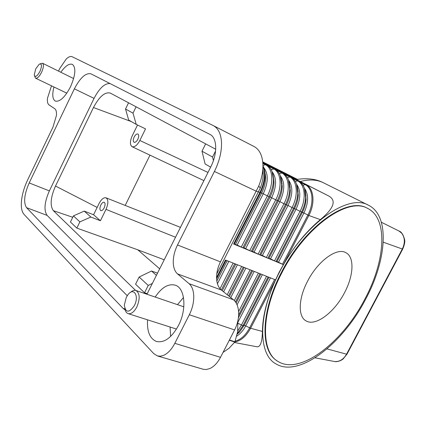 <?xml version="1.0" encoding="UTF-8"?>
<svg xmlns="http://www.w3.org/2000/svg" width="426" height="426" viewBox="0 0 426 426"><rect width="100%" height="100%" fill="white"/><g stroke="black" fill="none" stroke-linecap="round" stroke-linejoin="round"><path stroke-width="0.64" d="M220.508 357.323L174.82 343.324C171.785 349.144 168.206 353.085 164.079 355.156L160.639 356.195L157.434 355.944L203.447 369.321L206.301 369.507L209.805 368.57C213.985 366.648 217.553 362.893 220.508 357.323L234.604 329.926C237.463 324.207 238.81 318.387 238.64 312.466C238.32 306.635 236.595 302.407 233.475 299.782L221.302 289.989C218.352 287.475 216.775 283.514 216.578 278.109C216.499 272.656 217.792 267.24 220.466 261.862L177.509 244.987L214.422 171.46C219.337 161.422 221.701 151.858 221.525 142.774C221.089 134.057 218.373 128.343 213.373 125.638L72.09 56.701C70.546 56.035 68.586 56.812 66.216 59.033L59.832 68.357L58.516 71.11M216.568 277.528L225.476 260.025L275.553 279.866L279.206 272.145L283.418 264.631L242.256 247.591L237.154 245.03L233.618 244.018L259.908 192.371L260.515 192.643C263.465 186.721 264.977 180.906 265.041 175.192L263.54 166.917M283.455 264.647L283.7 264.173L283.54 264.706L277.044 261.553L275.468 261.34L270.526 258.854L267.358 257.986L262.379 255.478L259.12 254.572L252.517 251.393L250.754 251.111L244.087 247.9L242.256 247.591L233.618 244.018M216.77 273.95L260.259 188.074C262.922 181.242 263.769 175.006 262.799 169.372M365.62 299.27C342.818 343.66 299.068 378 276.021 363.921C257.815 354.496 257.666 313.658 279.424 272.278C303.578 224.193 348.377 192.93 368.575 205.284C390.179 215.833 386.76 260.206 365.62 299.27M275.553 279.866L275.34 280.356C266.921 299.201 262.613 316.236 262.416 331.449L250.605 328.254L275.585 279.887M256.292 346.652L256.926 346.775C260.345 347.238 262.176 342.131 262.416 331.449M320.357 219.63L308.839 215.497L283.7 264.173C294.425 245.919 306.645 231.073 320.357 219.63C333.728 208.495 336.62 200.667 329.026 196.146L262.799 162.572M329.026 196.146L296.405 179.516C307.05 177.828 316.081 178.925 323.499 182.807C317.056 179.58 309.313 179.149 300.271 181.524M383.246 242.181L402.304 249.018C405.195 243.001 404.993 237.719 401.697 233.166L398.997 231.036L381.371 222.244M297.391 179.346L262.73 161.88L297.391 179.346M296.592 179.484L262.757 162.146L296.666 179.468M296.539 179.49L262.778 162.37L296.555 179.49M326.998 348.894L346.551 354.176L402.304 249.018L402.676 249.173C404.498 244.838 405.137 241.643 404.599 239.588C403.284 234.614 401.414 231.76 398.997 231.036L399.018 231.046M282.507 264.2L307.892 215.029L308.839 215.497C315.437 203.143 313.882 188.292 305.974 184.65L305.085 184.607L300.447 182.232M234.817 341.982C240.962 340.848 246.223 336.274 250.605 328.254L249.647 327.839C245.658 335.209 240.823 339.655 235.147 341.183M402.682 249.157L347.004 354.171L346.551 354.176C343.532 359.422 339.559 361.876 334.65 361.536L333.963 361.408M335.076 361.589C335.395 361.93 340.001 361.583 343.154 358.932L347.062 354.065M276.857 360.673C260.19 350.683 260.669 311.848 281.181 272.832C304.483 226.467 347.707 196.248 367.233 208.197L367.745 208.447C388.517 218.602 385.258 261.378 364.826 299.148C342.781 342.078 300.527 375.194 278.359 361.653C260.749 352.552 260.68 313.067 281.687 273.135C305.005 226.754 348.228 196.503 367.745 208.447M307.567 281.235C317.817 260.973 336.934 247.192 345.88 252.687C354.688 257.038 353.681 275.659 344.48 292.779C334.479 312.354 315.554 326.705 306.081 320.895C297.902 316.752 298.248 298.786 307.567 281.235M297.833 191.327L298.189 191.514M305.719 195.422L306.049 195.593M290.34 189.868L290.069 189.959M213.421 160.57L212.553 157.04L215.572 151.006M281.692 183.271L282.134 183.489M289.824 187.264L290.218 187.456M262.331 173.281L263.199 173.728M265.036 174.681L265.547 174.948M273.428 179.032L273.913 179.282M135.575 290.399L53.351 210.668C49.837 205.604 50.556 197.398 55.508 186.045L93.464 107.528C99.322 96.532 104.94 91.718 110.318 93.086L215.71 149.238M136.235 124.408L133.008 113.146L125.526 109.013L128.684 120.068L136.235 124.408L145.532 128.881L139.84 140.479C137.199 145.293 134.611 147.364 132.071 146.704C129.823 144.909 129.866 141.294 132.209 135.846L137.513 125.02M262.672 170.73L263.034 170.911M136.096 106.825L133.008 113.146M137.838 139.265C136.576 141.581 135.324 142.588 134.094 142.279C132.997 141.421 133.018 139.675 134.153 137.028C135.42 134.707 136.671 133.7 137.907 134.014C138.998 134.866 138.977 136.618 137.838 139.265M125.526 109.013L128.551 102.804M290.122 186.71L289.797 186.556M212.553 157.04L201.988 151.209L205.114 163.967L210.657 167.152M205.646 143.876L201.988 151.209M125.196 205.428L149.984 155.16M84.215 211.104L73.426 215.886L70.444 222.01L76.834 228.112L79.88 221.882L90.876 217.036L84.215 211.104L93.56 214.741L99.04 203.564C101.356 199.235 103.678 197.318 106.015 197.808C108.476 199.618 108.47 203.474 105.999 209.384L100.414 220.753L93.56 214.741M73.426 215.886L79.88 221.882M100.414 220.753L90.876 217.036M100.813 205.05C101.936 202.946 103.065 202.025 104.189 202.27C105.371 203.159 105.366 205.018 104.178 207.861C103.049 209.954 101.926 210.881 100.808 210.63C99.62 209.746 99.62 207.883 100.813 205.05M164.212 259.791L137.774 249.801L76.834 228.112M159.681 268.827L137.774 249.801M156.411 275.35L151.539 271.016L139.164 277.017L148.227 285.441L152.348 283.45M151.539 271.016L157.508 273.162M148.227 285.441L144.547 292.779L135.575 284.211L139.164 277.017M147.236 293.647L144.547 292.779M53.351 210.668L72.75 217.276M55.508 186.045L97.144 207.43M93.464 107.528L131.33 121.591M265.851 163.898L291.831 177.003L265.845 163.909M262.757 162.157L263.561 162.567L262.757 162.168M262.762 162.189L271.49 166.587L262.762 162.21M262.773 162.311L281.474 171.705L262.767 162.247M262.767 162.231L289.238 175.618L262.773 162.333M220.466 261.862L258.747 186.013C261.883 178.057 263.257 170.549 262.869 163.493C262.182 154.968 259.232 149.297 254.018 146.485L213.373 125.638M157.434 355.944L153.722 353.596L23.989 214.321C21.673 211.626 20.858 206.961 21.545 200.326C22.349 193.622 24.41 186.758 27.722 179.74L52.984 127.086L56.418 115.531C56.701 111.995 56.131 109.711 54.698 108.683L49.043 104.918C47.675 103.912 47.142 101.729 47.446 98.358L51.498 85.818M110.036 83.549C104.737 83.214 99.407 88.155 94.05 98.374L49.357 190.907C44.448 202.164 43.702 210.327 47.116 215.396L127.262 295.713M125.175 309.963L123.034 308.328L26.561 207.67C23.339 202.611 24.223 194.362 29.202 182.93L74.374 88.826C80.237 77.681 85.759 72.686 90.946 73.831L209.885 134.371C217.185 137.641 217.761 153.392 210.684 167.093L146.938 294.249M177.509 244.987C174.756 250.584 173.339 256.186 173.26 261.788C173.302 267.342 174.719 271.378 177.514 273.891L221.302 289.989M233.475 299.782L189.091 283.684C192.062 286.315 193.622 290.633 193.771 296.634C193.766 302.737 192.291 308.775 189.341 314.739L234.604 329.926M174.82 343.324L189.341 314.739M189.091 283.684L177.514 273.891M60.822 72.25C65.37 65.902 69.23 63.282 72.404 64.39C76.153 67.654 75.546 75.072 70.578 86.643C64.981 97.245 59.89 102.054 55.311 101.074C52.478 99.274 52.025 94.577 53.958 86.995M183.5 297.486L177.488 304.659M170.08 327.024L170.618 336.444M155.181 297.055C161.667 287.38 168.366 283.423 175.267 285.191C185.044 287.965 187.041 309.287 178.43 325.581C171.646 337.749 164.345 343.058 156.539 341.508C149.888 338.776 146.89 331.55 147.55 319.835M229.284 340.267L234.779 342.051L234.923 341.774L237.644 331.641L237.905 320.65M223.027 352.419L229.113 348.207L234.779 342.051M234.923 341.774L229.422 339.991M130.596 292.332C132.497 290.601 134.275 289.994 135.926 290.495C139.904 293.168 140.213 298.658 136.847 306.96C134.089 312.013 131.171 314.234 128.109 313.627C126.474 313.046 125.425 311.497 124.956 308.972M134.371 305.591C128.977 313.19 125.627 313.014 124.323 305.053L126.282 297.428L127.704 295.074C133.487 286.565 139.574 295.75 134.371 305.591M40.257 63.793L42.531 63.229C43.947 64.502 43.644 67.5 41.62 72.207C39.373 76.547 37.36 78.544 35.598 78.203L34.586 76.041M35.715 68.89L39.187 64.225C41.908 63.288 42.174 65.673 39.985 71.371C37.099 76.456 35.182 77.644 34.234 74.923L35.715 68.89M274.61 279.493L249.647 327.839L244.78 325.395L243.022 325.57L241.462 325.038L237.756 330.826M268.098 276.916L243.022 325.57L237.314 333.622L239.875 331.625L237.202 334.186L239.875 331.625L244.189 325.288L268.95 277.251M262.831 162.977L266.33 164.766L265.377 164.708L262.863 163.419M242.873 247.794L268.976 196.642L267.384 195.891C274.078 183.18 272.933 168.174 265.377 164.708L262.938 165.474M241.249 247.123L267.384 195.891L263.257 193.793C268.348 182.562 268.54 173.856 263.843 167.674M237.154 245.03L263.257 193.793L261.655 193.037C264.28 187.775 265.616 182.605 265.675 177.52L264.722 171.151M235.519 244.354L261.655 193.037L260.515 192.643L234.252 244.226M262.943 166.151C265.723 173.504 264.711 182.248 259.908 192.371L256.367 191.263L214.422 171.46M251.356 251.308L277.31 200.577L275.744 199.837C282.401 187.238 281.176 172.306 273.561 168.813L268.428 166.177M262.826 162.886L274.504 168.866L271.16 169.58M249.758 250.648L275.744 199.837L271.644 197.76C276.655 186.748 276.847 178.137 272.225 171.923M245.69 248.566L271.644 197.76L270.063 197.014C272.592 191.966 273.913 186.982 274.019 182.051L273.135 175.581L274.019 182.051L271.985 171.316M244.087 247.9L270.063 197.014L268.976 196.642C271.82 190.965 273.306 185.358 273.433 179.815C273.37 172.408 271.005 167.391 266.33 164.766M259.711 254.764L285.511 204.453L283.972 203.724C290.585 191.231 289.286 176.369 281.623 172.85L276.618 170.283M262.815 162.801L282.555 172.903L279.323 173.595M258.14 254.114L283.972 203.724L279.898 201.663C284.829 190.869 285.021 182.349 280.478 176.108M254.098 252.048L279.898 201.663L278.343 200.928C280.771 196.098 282.071 191.301 282.236 186.529L281.426 179.948M252.517 251.393L278.343 200.928L277.31 200.577C280.042 195.145 281.501 189.751 281.687 184.389L280.303 175.65M267.933 258.167L293.589 208.271L292.066 207.553C298.647 195.161 297.268 180.379 289.563 176.827L284.68 174.33M262.81 162.721L290.479 176.875L287.358 177.551M266.383 257.528L292.066 207.553L288.024 205.502C292.88 194.922 293.072 186.497 288.61 180.23M262.379 255.478L288.024 205.502L286.496 204.778C288.823 200.172 290.095 195.561 290.314 190.954L289.584 184.266M260.818 254.833L286.496 204.778L285.511 204.453C288.13 199.267 289.563 194.086 289.808 188.91L288.493 179.932M276.032 261.521L301.533 212.026L300.042 211.323C306.587 199.033 305.133 184.32 297.385 180.746L292.625 178.313M262.805 162.647L298.291 180.794L295.266 181.449M274.509 260.888L300.042 211.323L296.027 209.288C300.804 198.91 301.001 190.582 296.613 184.298M270.526 258.854L296.027 209.288L294.52 208.575C296.746 204.182 297.998 199.773 298.264 195.337L297.62 188.526M268.992 258.22L294.52 208.575L293.589 208.271C296.091 203.33 297.492 198.367 297.801 193.388L296.56 184.149M278.551 262.182L303.908 213.011L307.892 215.029C314.399 202.845 312.876 188.201 305.085 184.607L303.056 185.289M277.044 261.553L302.423 212.308L303.908 213.011C308.61 202.84 308.807 194.602 304.499 188.303M305.548 192.744L306.086 199.682L305.655 197.824C305.293 202.6 303.919 207.334 301.533 212.026L302.423 212.308L302.859 211.44L304.35 207.851L305.602 203.277L306.086 199.682L305.533 192.733M298.291 180.794C303.562 183.808 306.017 189.485 305.655 197.824L304.505 188.313M233.123 263.055L220.018 288.743M228.831 261.356L217.425 283.753M227.191 260.707L216.829 281.053M226.089 260.27L216.61 278.886M241.68 266.447L227.212 294.744M237.42 264.759L223.591 291.831M235.807 264.12L222.223 290.729M234.753 263.705L221.328 290.01M250.105 269.786L234.327 300.559M245.877 268.108L230.77 297.609M244.284 267.48L229.422 296.523M243.283 267.081L228.57 295.841M258.401 273.071L238.592 311.614M254.2 271.41L237.064 304.792M252.634 270.787L236.142 302.939M251.686 270.414L235.503 301.959M266.564 276.309L241.462 325.038L238.059 323.281M262.395 274.658L238.012 322.056M260.856 274.046L238.406 317.705M259.956 273.689L238.624 315.176M270.467 277.853L245.738 325.815C243.283 330.475 240.291 333.904 236.755 336.103M297.817 190.827L298.115 190.907M139.84 140.479L208 172.455M105.999 209.384L175.517 237.239M26.561 207.67L47.116 215.396M123.034 308.328L124.946 308.941M74.374 88.826L94.05 98.374M29.202 182.93L49.357 190.907M262.938 165.639L264.503 170.017L265.041 175.192L265.675 177.52L264.738 171.167M274.504 168.866C279.323 171.582 281.714 176.753 281.687 184.389L282.236 186.529L281.442 179.964M282.555 172.903C287.518 175.714 289.936 181.05 289.808 188.91L290.314 190.954L289.6 184.277M290.484 176.881C295.596 179.788 298.035 185.289 297.801 193.388L298.264 195.337L297.636 188.537M368.575 205.284L323.499 182.807M334.634 361.536L315.022 357.808M306.081 320.895L305.277 320.379M132.071 146.704L203.905 180.619M106.015 197.808L180.464 227.372M238.107 332.781L238.693 332.871M234.454 342.504L256.921 346.775M260.259 188.074L258.747 186.013M135.926 290.495L183.824 306.816M128.109 313.627L176.481 329.069M35.598 78.203L66.829 93.161M42.531 63.229L73.639 78.57"/></g></svg>
